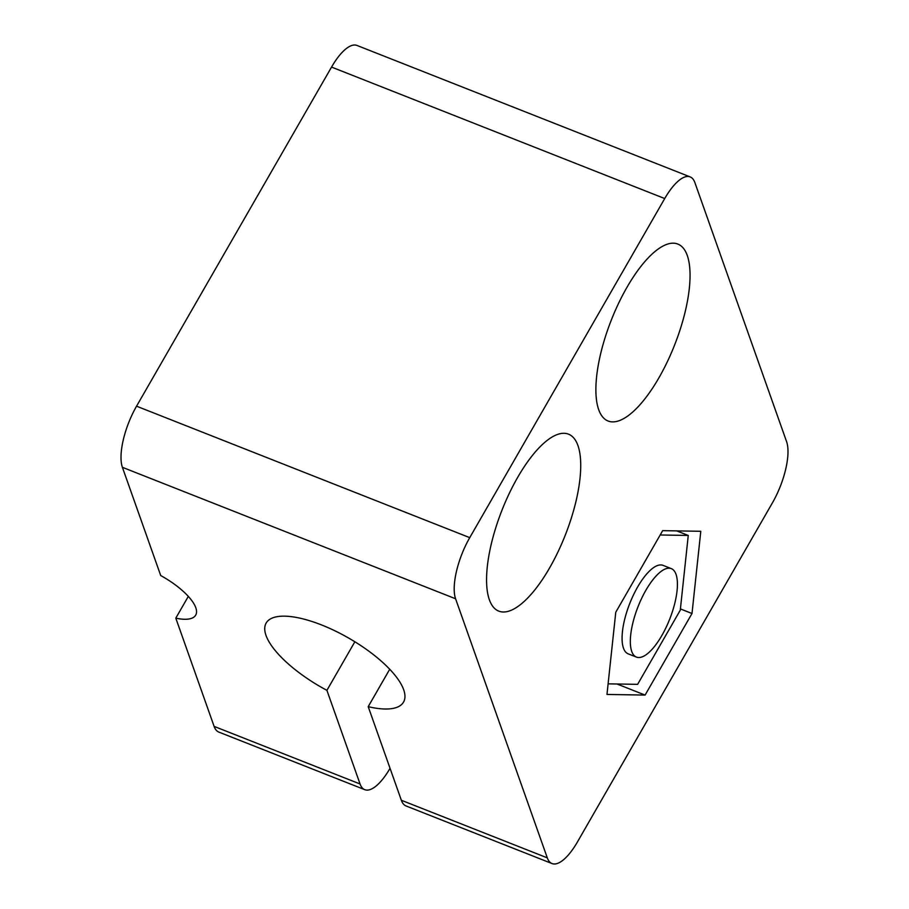 <?xml version="1.0" encoding="UTF-8"?>
<svg xmlns="http://www.w3.org/2000/svg" width="909" height="909" viewBox="0 0 909 909"><rect width="100%" height="100%" fill="white"/><g stroke="black" fill="none" stroke-linecap="round" stroke-linejoin="round"><path stroke-width="1.36" d="M214.115 726.393L360.055 783.978A47.552 17.01 111.5 0 0 364.759 789.671L218.819 732.086A47.552 17.01 -68.5 0 1 214.115 726.393L175.801 618.154L188.311 596.384M664.729 198.548L331.546 67.084A47.552 17.01 -68.5 0 1 356.998 45.45L690.181 176.914A47.552 17.01 -68.5 0 0 664.729 198.548L469.748 537.651A47.552 17.01 -68.5 0 0 455.579 598.77L122.397 467.317A47.552 17.01 -68.5 0 1 136.555 406.187L469.748 537.651M331.546 67.084L136.555 406.187M175.801 618.154A47.552 16.885 29.9 0 0 195.708 615.12A47.552 16.885 29.9 0 0 160.711 575.545L122.397 467.317M455.579 598.77L547.298 857.857A47.552 17.01 -68.5 0 0 552.002 863.55A47.552 17.01 -68.5 0 0 577.454 841.916L772.445 502.813A47.552 17.01 -68.5 0 0 786.603 441.683L694.885 182.607A47.552 17.01 -68.5 0 0 690.181 176.914M360.055 783.978L326.91 690.351L354.862 641.754M547.298 857.857L401.358 800.272L368.213 706.657A79.253 28.145 -150.1 0 0 403.551 702.089A79.253 28.145 -150.1 0 0 348.874 638.186A79.253 28.145 -150.1 0 0 266.144 623.074A79.253 28.145 -150.1 0 0 326.91 690.351M368.213 706.657L389.722 669.251M364.759 789.671A47.552 17.01 111.5 0 0 390.041 768.321M606.973 694.442L615.768 612.234L662.672 530.651L700.794 531.288L691.999 613.507L645.095 695.078L606.973 694.442M577.954 445.58A95.104 34.019 -68.5 0 1 557.921 552.036A95.104 34.019 -68.5 0 1 498.734 611.109A95.104 34.019 -68.5 0 1 501.995 510.154A95.104 34.019 -68.5 0 1 568.545 434.184A95.104 34.019 -68.5 0 1 577.954 445.58M687.272 255.474A95.104 34.019 -68.5 0 1 667.24 361.941A95.104 34.019 -68.5 0 1 608.053 421.003A95.104 34.019 -68.5 0 1 611.314 320.059A95.104 34.019 -68.5 0 1 677.864 244.078A95.104 34.019 -68.5 0 1 687.272 255.474M617.018 684L645.095 695.078M680.409 608.928L691.999 613.507M401.358 800.272A47.552 17.01 111.5 0 0 406.062 805.965L552.002 863.55M608.11 683.852L637.629 684.341L680.273 610.189L688.261 535.446L660.184 534.981M671.331 568.636L663.07 565.375A47.552 17.01 111.5 0 0 633.482 594.906A47.552 17.01 111.5 0 0 623.46 648.14A47.552 17.01 111.5 0 0 628.176 653.844L636.436 657.093A47.552 17.01 111.5 0 0 669.706 619.109A47.552 17.01 111.5 0 0 671.331 568.636A47.552 17.01 111.5 0 0 641.743 598.167A47.552 17.01 111.5 0 0 631.721 651.401A47.552 17.01 111.5 0 0 636.436 657.093M688.261 535.446L676.716 530.89"/></g></svg>

